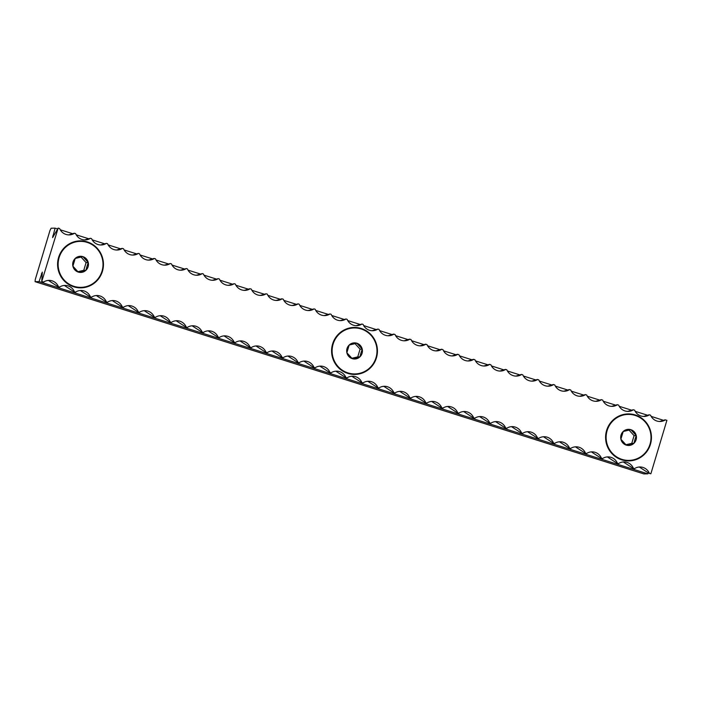 <?xml version="1.0" encoding="UTF-8"?>
<svg xmlns="http://www.w3.org/2000/svg" width="702" height="702" viewBox="0 0 702 702"><rect width="100%" height="100%" fill="white"/><g stroke="black" fill="none" stroke-linecap="round" stroke-linejoin="round"><path stroke-width="1.05" d="M58.599 257.441A23.499 22.929 89 0 0 73.789 286.82A23.499 22.929 89 0 0 102.439 271.288A23.499 22.929 89 0 0 87.259 241.909A23.499 22.929 89 0 0 58.599 257.441M606.598 430.484A23.499 22.929 89 0 0 621.788 459.863A23.499 22.929 89 0 0 650.438 444.331A23.499 22.929 89 0 0 635.257 414.952A23.499 22.929 89 0 0 606.598 430.484M332.59 344.015A23.499 22.929 89 0 0 347.771 373.394A23.499 22.929 89 0 0 376.43 357.862A23.499 22.929 89 0 0 361.24 328.483A23.499 22.929 89 0 0 332.59 344.015M618.55 463.583L617.049 463.232L618.55 463.583A10.407 10.153 -91 0 1 633.379 468.269L634.52 468.629A10.407 10.153 -91 0 1 649.35 473.306L650.859 473.789L666.9 420.322L665.022 419.849L659.573 421.49M633.379 468.269L634.52 468.629M41.743 281.563L58.152 228.089L52.597 237.627L55.098 228.15L51.141 228.211L50.026 230.326L35.249 279.58L35.1 281.678L39.058 281.607L42.295 272.113L41.743 281.563L43.621 282.028A10.407 10.153 -91 0 1 58.45 286.714L59.591 287.074A10.407 10.153 -91 0 1 74.421 291.76L75.562 292.12A10.407 10.153 -91 0 1 90.391 296.806L91.532 297.165A10.407 10.153 -91 0 1 106.362 301.842L107.503 302.202A10.407 10.153 -91 0 1 122.332 306.888L123.473 307.248A10.407 10.153 -91 0 1 138.303 311.934L139.444 312.293A10.407 10.153 -91 0 1 154.273 316.979L155.414 317.33A10.407 10.153 -91 0 1 170.244 322.016L171.385 322.376A10.407 10.153 -91 0 1 186.214 327.062L187.355 327.422A10.407 10.153 -91 0 1 202.185 332.107L203.326 332.467A10.407 10.153 -91 0 1 218.155 337.144L219.296 337.504A10.407 10.153 -91 0 1 234.126 342.19L235.267 342.55A10.407 10.153 -91 0 1 250.096 347.236L251.237 347.595A10.407 10.153 -91 0 1 266.067 352.272L267.199 352.632A10.407 10.153 -91 0 1 282.037 357.318L283.169 357.678A10.407 10.153 -91 0 1 298.008 362.364L299.14 362.723A10.407 10.153 -91 0 1 313.978 367.409L315.11 367.76A10.407 10.153 -91 0 1 329.949 372.446L331.081 372.806A10.407 10.153 -91 0 1 345.919 377.492L347.051 377.851A10.407 10.153 -91 0 1 361.89 382.537L363.022 382.897A10.407 10.153 -91 0 1 377.86 387.574L378.992 387.934A10.407 10.153 -91 0 1 393.831 392.62L394.963 392.98A10.407 10.153 -91 0 1 409.801 397.665L410.933 398.025A10.407 10.153 -91 0 1 425.772 402.711L426.904 403.062A10.407 10.153 -91 0 1 441.742 407.748L442.874 408.108A10.407 10.153 -91 0 1 457.713 412.794L458.845 413.153A10.407 10.153 -91 0 1 473.683 417.839L474.815 418.199A10.407 10.153 -91 0 1 489.654 422.876L490.786 423.236A10.407 10.153 -91 0 1 505.624 427.922L506.756 428.281A10.407 10.153 -91 0 1 521.595 432.967L522.727 433.327A10.407 10.153 -91 0 1 537.557 438.004L538.697 438.364A10.407 10.153 -91 0 1 553.527 443.05L554.668 443.41A10.407 10.153 -91 0 1 569.497 448.095L570.638 448.455A10.407 10.153 -91 0 1 585.468 453.141L586.609 453.492A10.407 10.153 -91 0 1 601.438 458.178L602.579 458.538A10.407 10.153 -91 0 1 617.409 463.223M42.111 281.555L43.621 282.028M59.591 287.074L58.45 286.714M75.562 292.12L74.421 291.76M91.532 297.165L90.391 296.806M345.919 377.492L347.051 377.851M363.022 382.897L361.89 382.537M378.992 387.934L377.86 387.574M394.963 392.98L393.831 392.62M410.933 398.025L409.801 397.665M426.904 403.062L425.772 402.711M442.874 408.108L441.742 407.748M458.845 413.153L457.713 412.794M474.815 418.199L473.683 417.839M490.786 423.236L489.654 422.876M506.756 428.281L505.624 427.922M522.727 433.327L521.595 432.967M538.697 438.364L537.557 438.004M554.668 443.41L553.527 443.05M570.638 448.455L569.497 448.095M586.609 453.492L585.468 453.141M602.579 458.538L601.438 458.178M313.978 367.409L315.11 367.76M298.008 362.364L299.14 362.723M282.037 357.318L283.169 357.678M266.067 352.272L267.199 352.632M250.096 347.236L251.237 347.595M234.126 342.19L235.267 342.55M218.155 337.144L219.296 337.504M202.185 332.107L203.326 332.467M186.214 327.062L187.355 327.422M170.244 322.016L171.385 322.376M154.273 316.979L155.414 317.33M138.303 311.934L139.444 312.293M122.332 306.888L123.473 307.248M107.503 302.202L106.362 301.842M331.081 372.806L329.949 372.446M643.602 416.444L649.052 414.812L650.561 415.163A10.407 10.153 89 0 0 665.391 419.849M627.632 411.398L633.09 409.766L634.59 410.117A10.407 10.153 89 0 0 649.42 414.803M611.661 406.361L617.119 404.721L618.62 405.072A10.407 10.153 89 0 0 633.45 409.757M595.691 401.316L601.149 399.684L602.649 400.035A10.407 10.153 89 0 0 617.479 404.721M579.72 396.27L585.178 394.638L586.679 394.989A10.407 10.153 89 0 0 601.509 399.675M563.75 391.233L569.208 389.592L570.708 389.943A10.407 10.153 89 0 0 585.538 394.629M547.779 386.188L553.237 384.547L554.738 384.907A10.407 10.153 89 0 0 569.568 389.584M531.809 381.142L537.267 379.51L538.767 379.861A10.407 10.153 89 0 0 553.597 384.547M515.838 376.105L521.296 374.464L522.797 374.815A10.407 10.153 89 0 0 537.627 379.501M499.868 371.06L505.326 369.419L506.826 369.778A10.407 10.153 89 0 0 521.656 374.456M483.897 366.014L489.355 364.382L490.856 364.733A10.407 10.153 89 0 0 505.686 369.419M467.927 360.968L473.385 359.336L474.885 359.687A10.407 10.153 89 0 0 489.724 364.373M451.956 355.932L457.414 354.291L458.915 354.642A10.407 10.153 89 0 0 473.753 359.327M435.986 350.886L441.444 349.254L442.944 349.605A10.407 10.153 89 0 0 457.783 354.291M420.015 345.84L425.473 344.208L426.974 344.559A10.407 10.153 89 0 0 441.812 349.245M404.045 340.803L409.503 339.163L411.003 339.514A10.407 10.153 89 0 0 425.842 344.199M388.074 335.758L393.532 334.117L395.033 334.477A10.407 10.153 89 0 0 409.871 339.154M276.281 300.456L281.739 298.815L283.239 299.175A10.407 10.153 89 0 0 298.078 303.852L299.21 304.212A10.407 10.153 89 0 0 314.048 308.898L315.18 309.257A10.407 10.153 89 0 0 330.019 313.943L331.151 314.303A10.407 10.153 89 0 0 345.989 318.989L347.121 319.34A10.407 10.153 89 0 0 361.96 324.026L363.092 324.385A10.407 10.153 89 0 0 377.93 329.071L379.062 329.431A10.407 10.153 89 0 0 393.901 334.117M292.251 305.502L298.078 303.852M244.34 290.374L249.798 288.733L251.298 289.084A10.407 10.153 89 0 0 266.137 293.769L267.269 294.129A10.407 10.153 89 0 0 282.107 298.815M260.31 295.41L266.137 293.769M340.163 320.63L345.989 318.989M308.222 310.538L314.048 308.898M324.192 315.584L330.019 313.943M148.526 260.109L153.975 258.476L155.484 258.827A10.407 10.153 89 0 0 170.314 263.513L171.455 263.873A10.407 10.153 89 0 0 186.284 268.559L187.425 268.91A10.407 10.153 89 0 0 202.255 273.596L203.396 273.955A10.407 10.153 89 0 0 218.225 278.641L219.366 279.001A10.407 10.153 89 0 0 234.196 283.687L235.328 284.047A10.407 10.153 89 0 0 250.166 288.724M164.496 265.154L170.314 263.513M116.585 250.026L122.034 248.385L123.543 248.745A10.407 10.153 89 0 0 138.373 253.422L139.514 253.782A10.407 10.153 89 0 0 154.343 258.468M132.555 255.072L138.373 253.422M212.399 280.282L218.225 278.641M228.369 285.328L234.196 283.687M180.458 270.2L186.284 268.559M196.428 275.237L202.255 273.596M68.673 234.898L74.131 233.257L75.632 233.608A10.407 10.153 89 0 0 90.461 238.294L91.602 238.654A10.407 10.153 89 0 0 106.432 243.34L107.573 243.699A10.407 10.153 89 0 0 122.402 248.385M100.614 244.98L106.432 243.34M84.644 239.935L90.461 238.294M356.133 325.667L361.96 324.026M372.104 330.712L377.93 329.071M55.098 228.15L57.38 228.87M60.249 229.773L73.026 233.801M76.22 234.819L88.996 238.847M92.19 239.856L104.967 243.892M108.161 244.901L120.937 248.938M124.131 249.947L136.908 253.975M140.102 254.984L152.878 259.02M156.072 260.03L168.849 264.066M172.043 265.075L184.819 269.103M188.013 270.121L200.79 274.149M203.984 275.158L216.76 279.194M219.954 280.203L232.722 284.24M235.925 285.249L248.692 289.277M251.895 290.286L264.663 294.322M267.866 295.331L280.633 299.368M283.836 300.377L296.604 304.405M299.807 305.414L312.574 309.45M315.777 310.459L328.545 314.496M331.748 315.505L344.515 319.533M347.718 320.551L360.486 324.578M363.689 325.588L376.456 329.624M379.659 330.633L392.427 334.67M395.63 335.679L408.397 339.707M411.6 340.716L424.368 344.752M427.571 345.761L440.338 349.798M443.541 350.807L456.309 354.835M459.512 355.853L472.279 359.88M475.482 360.889L488.25 364.926M491.453 365.935L504.22 369.972M507.423 370.981L520.191 375.008M523.394 376.018L536.161 380.054M539.364 381.063L552.132 385.1M555.326 386.109L568.102 390.137M571.296 391.146L584.073 395.182M587.267 396.191L600.043 400.228M603.237 401.237L616.014 405.265M619.208 406.282L631.984 410.31M635.178 411.319L647.955 415.356M651.149 416.365L663.829 420.437M35.1 281.678L643.848 473.911L647.806 473.841L648.288 472.253M39.058 281.607L647.806 473.841M639.285 467.005L648.99 473.315L650.859 473.789M633.02 468.269L623.315 461.96M617.049 463.232L607.344 456.914M601.079 458.187L591.374 451.877M585.108 453.141L575.403 446.832M569.138 448.104L559.433 441.786M553.167 443.059L543.462 436.749M537.197 438.013L527.492 431.704M521.226 432.967L511.521 426.658M505.256 427.93L495.551 421.612M489.285 422.885L479.58 416.576M473.315 417.839L463.61 411.53M457.344 412.802L447.639 406.484M441.374 407.757L431.669 401.447M425.403 402.711L415.698 396.402M409.433 397.674L399.728 391.356M393.462 392.629L383.757 386.311M377.492 387.583L367.787 381.274M361.521 382.537L351.816 376.228M345.551 377.5L335.846 371.183M329.58 372.455L319.875 366.146M313.61 367.409L303.905 361.1M297.639 362.372L287.943 356.054M281.669 357.327L271.972 351.009M265.698 352.281L256.002 345.972M249.728 347.236L240.031 340.926M233.757 342.199L224.061 335.881M217.787 337.153L208.09 330.844M201.816 332.107L192.12 325.798M185.846 327.071L176.149 320.753M169.875 322.025L160.179 315.716M153.905 316.979L144.208 310.67M137.934 311.942L128.238 305.624M121.972 306.897L112.267 300.579M106.002 301.851L96.297 295.542M90.031 296.806L80.326 290.496M74.061 291.769L64.356 285.451M58.09 286.723L48.385 280.414M58.152 228.089L59.661 228.571A10.407 10.153 89 0 0 74.491 233.257M88.101 266.742A8.073 7.88 89 0 0 75.202 258.441A8.073 7.88 89 0 0 78.255 272.078A8.073 7.88 89 0 0 88.101 266.742M86.951 266.427L88.25 262.566L82.88 256.642L75.202 258.441L72.885 266.163L78.255 272.078L85.934 270.279L86.951 266.427M80.089 241.374A22.99 22.438 89 0 0 80.019 241.374A22.99 22.438 89 0 0 58.196 261.135A22.99 22.438 89 0 0 73.824 286.337A22.99 22.438 89 0 0 80.809 287.355A22.99 22.438 89 0 0 80.888 287.355M73.973 286.337A22.99 22.438 89 0 0 80.967 287.355A22.99 22.438 89 0 0 102.79 267.594A22.99 22.438 89 0 0 87.162 242.392A22.99 22.438 89 0 0 80.168 241.374A22.99 22.438 89 0 0 58.345 261.126A22.99 22.438 89 0 0 73.973 286.337M77.878 271.7L83.766 270.314L86.083 262.601L81.046 257.055M83.766 270.314L85.934 270.279M86.083 262.601L88.25 262.566M362.083 353.317A8.073 7.88 89 0 0 349.184 345.024A8.073 7.88 89 0 0 352.237 358.652A8.073 7.88 89 0 0 362.083 353.317M360.942 353.001L362.232 349.14L356.87 343.225L349.184 345.024L346.867 352.737L352.237 358.652L359.915 356.853L360.942 353.001M354.08 327.948A22.99 22.438 89 0 0 354.001 327.948A22.99 22.438 89 0 0 332.178 347.709A22.99 22.438 89 0 0 347.806 372.911A22.99 22.438 89 0 0 354.791 373.929A22.99 22.438 89 0 0 354.87 373.929M347.955 372.911A22.99 22.438 89 0 0 354.949 373.929A22.99 22.438 89 0 0 376.772 354.168A22.99 22.438 89 0 0 361.144 328.966A22.99 22.438 89 0 0 354.15 327.948A22.99 22.438 89 0 0 332.327 347.709A22.99 22.438 89 0 0 347.955 372.911M351.86 358.274L357.748 356.897L360.065 349.175L355.036 343.629M357.748 356.897L359.915 356.853M360.065 349.175L362.232 349.14M636.1 439.785A8.073 7.88 89 0 0 623.201 431.493A8.073 7.88 89 0 0 626.254 445.121A8.073 7.88 89 0 0 636.1 439.785M634.95 439.47L636.249 435.609L630.879 429.694L623.201 431.493L620.884 439.206L626.254 445.121L633.932 443.331L634.95 439.47M628.088 414.417A22.99 22.438 89 0 0 628.009 414.417A22.99 22.438 89 0 0 606.195 434.178A22.99 22.438 89 0 0 621.823 459.38A22.99 22.438 89 0 0 628.808 460.398A22.99 22.438 89 0 0 628.887 460.398M621.972 459.38A22.99 22.438 89 0 0 628.966 460.398A22.99 22.438 89 0 0 650.789 440.637A22.99 22.438 89 0 0 635.161 415.435A22.99 22.438 89 0 0 628.167 414.417A22.99 22.438 89 0 0 606.344 434.178A22.99 22.438 89 0 0 621.972 459.38M625.877 444.743L631.765 443.366L634.082 435.644L629.045 430.098M631.765 443.366L633.932 443.331M634.082 435.644L636.249 435.609M42.295 273.991L41.427 273.719M52.738 236.039L53.484 236.276"/></g></svg>
